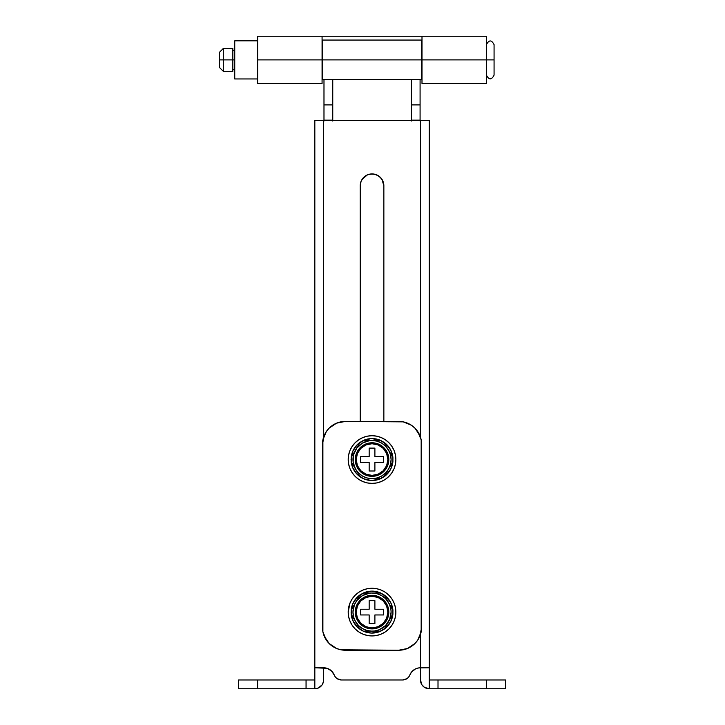 <?xml version="1.0" encoding="UTF-8"?>
<svg xmlns="http://www.w3.org/2000/svg" width="725" height="725" viewBox="0 0 725 725"><rect width="100%" height="100%" fill="white"/><g stroke="black" fill="none" stroke-linecap="round" stroke-linejoin="round"><path stroke-width="1.09" d="M323.604 679.978L323.604 667.779A11.437 11.437 0 0 1 334.279 675.102L331.416 670.861L326.993 668.287L314.831 667.779L314.831 688.75L318.184 688.079L322.127 684.853L323.432 681.69L323.604 667.779L314.831 667.779L314.831 679.978L306.059 679.978L314.831 679.978L314.831 688.75L257.629 688.75L314.831 688.75A8.772 8.772 0 0 0 323.604 679.978L323.432 681.69M337.08 678.645L341.393 679.978L402.674 679.978L341.393 679.978L337.08 678.645L335.403 677.077L332.576 672.12M411.492 672.12L409.788 675.102A11.437 11.437 0 0 1 420.464 667.779L420.464 634.493L420.464 679.978L421.941 684.853L424.361 687.273L429.236 688.75L505.506 688.75L505.506 679.978L486.439 679.978L505.506 679.978L505.506 688.75L438.009 688.75L438.009 679.978L486.439 679.978L486.439 688.75L486.439 679.978L429.236 679.978L429.236 120.531L420.464 120.531L420.464 437.157L420.464 120.531L429.236 120.531L429.236 667.779L418.751 667.906L415.479 668.921L411.492 672.12L408.664 677.077L406.988 678.645L402.674 679.978L406.988 678.645M257.629 679.978L306.059 679.978L306.059 688.75L306.059 679.978L238.561 679.978L257.629 679.978L257.629 688.75L257.629 679.978M238.561 688.75L257.629 688.75L238.561 688.75L238.561 679.978L238.561 688.75M314.831 120.531L314.831 667.779L314.831 120.531L323.604 120.531L314.831 120.531M323.604 437.157L323.604 120.531L420.464 120.531L323.604 120.531L323.604 437.157M369.732 174.145L374.345 174.145L378.604 175.912L381.867 179.175L383.86 185.745L383.86 421.415L383.86 185.745L382.954 181.214L380.389 177.38L376.556 174.816L372.034 173.918L367.512 174.816L363.678 177.38L361.113 181.214L360.216 185.745L360.216 421.415L360.216 185.745L361.113 181.214M362.201 179.175L367.512 174.816M420.464 679.978A8.772 8.772 0 0 0 429.236 688.75L429.236 679.978L438.009 679.978L438.009 688.75L429.236 688.75L429.236 667.779L420.464 667.779L420.636 681.69M360.216 185.745A11.827 11.827 0 0 1 372.034 173.918A11.827 11.827 0 0 1 383.86 185.745M421.134 683.34L421.941 684.853M409.788 675.102A7.631 7.631 0 0 1 402.674 679.978M322.127 684.853L322.933 683.34M341.393 679.978A7.631 7.631 0 0 1 334.279 675.102M322.072 83.538L322.072 36.25L257.629 36.25L257.629 59.894L322.072 59.894L257.629 59.894L257.629 83.538L322.072 83.538L322.072 59.894L322.462 79.723L322.462 59.894L421.995 59.894L421.995 36.25L322.072 36.25L486.439 36.25L486.439 59.894L486.439 36.25L421.995 36.25L421.995 59.894L486.439 59.894L486.439 83.538L486.439 59.894L421.615 59.894L421.615 79.723L421.615 40.065L322.462 40.065L322.462 59.894L421.615 59.894L421.615 40.065M420.083 120.531L411.311 120.531M420.083 120.151L411.311 120.151L411.311 104.898L420.083 104.898L420.083 121.021M420.083 119.852L420.083 79.723L420.083 104.898L411.311 104.898L411.311 79.723L411.311 119.852M257.629 83.538L257.629 36.25L322.072 36.25L322.072 59.894L322.462 40.065M332.757 120.531L323.984 120.531M332.757 120.151L323.984 120.151L323.984 104.898L332.757 104.898L332.757 121.021M332.757 119.852L332.757 79.723L332.757 104.898L323.984 104.898L323.984 79.723L323.984 119.852M323.984 120.151L323.984 121.021M411.311 121.021L411.311 120.151M421.995 83.538L421.995 59.894L421.995 83.538L486.439 83.538M223.309 59.894L219.494 59.894L219.494 67.525L219.494 59.894L223.309 59.894L223.309 71.331L223.309 59.894L232.843 59.894L223.309 59.894L223.309 48.457L223.309 59.894M234.746 69.428L232.843 69.428L232.843 71.331L232.843 59.894L234.746 59.894L232.843 59.894L232.843 48.457L223.309 48.457L219.494 52.263L219.494 59.894L219.494 52.263M486.439 75.146C488.985 80.067 491.523 80.067 494.069 75.146L494.069 59.894L486.439 59.894L494.069 59.894L494.069 44.642C491.523 39.721 488.985 39.721 486.439 44.642M494.069 75.146L494.069 44.642M232.843 69.41L232.843 48.457M419.866 636.106L421.615 627.352L421.615 444.298A22.883 22.883 0 0 0 398.732 421.415L345.336 421.415L403.191 421.859L411.438 425.276L414.908 428.122L417.754 431.593L421.171 439.839L421.171 631.819L417.754 640.066L414.908 643.528L407.486 648.494L398.732 650.234L340.877 649.79L336.581 648.494L329.159 643.528L326.313 640.066L322.897 631.819L322.897 439.839L326.313 431.593L329.159 428.122L336.581 423.164L345.336 421.415A22.883 22.883 0 0 0 322.462 444.298L324.202 435.544M326.313 431.593L329.159 428.122M336.581 423.164L340.877 421.859M414.908 428.122L419.866 435.544M417.754 640.066L414.908 643.528M407.486 648.494L403.191 649.79M329.159 643.528L324.202 636.106M322.462 444.298L322.462 627.352A22.883 22.883 0 0 0 345.336 650.234L398.732 650.234A22.883 22.883 0 0 0 421.615 627.352M234.746 40.827L257.629 40.827L234.746 40.827L234.746 78.962L257.629 78.962L234.746 78.962L234.746 40.827M372.034 596.267A15.823 15.823 0 0 0 356.211 612.099A15.823 15.823 0 0 0 372.034 627.923L372.034 628.874A16.784 16.784 0 0 1 355.25 612.099A16.784 16.784 0 0 1 372.034 595.316L372.034 596.267L378.087 597.472L383.226 600.907L386.652 606.037L387.857 612.099L386.652 618.153L383.226 623.292L378.087 626.717L372.034 627.923L365.98 626.717L360.842 623.292L357.416 618.153L356.211 612.099L357.416 606.037L360.842 600.907L365.98 597.472L372.034 596.267L372.034 595.316A16.784 16.784 0 0 1 388.817 612.099A16.784 16.784 0 0 1 372.034 628.874L372.034 627.923A15.823 15.823 0 0 0 387.857 612.099A15.823 15.823 0 0 0 372.034 596.267M359.518 595.642L355.522 602.566A19.067 19.067 0 0 1 388.546 602.566L392.914 610.133L388.546 602.566A19.067 19.067 0 0 1 388.546 621.633L392.107 615.462M392.823 614.22L392.551 614.7M390.376 618.452L390.866 617.618M389.615 619.784L389.316 620.301M383.643 596.974L381.567 595.588L385.519 598.614L389.343 603.952M379.139 631.167L376.683 631.167L380.77 631.167L384.178 629.2A20.971 20.971 0 0 0 392.914 614.066A20.971 20.971 0 0 1 384.178 629.2L388.546 621.633A19.067 19.067 0 0 1 372.034 631.167L380.77 631.167A20.971 20.971 0 0 1 351.154 614.066L355.522 621.633A19.067 19.067 0 0 1 355.522 602.566L351.969 608.71M375.532 631.167L376.665 631.167M391.101 612.108L389.651 619.395L385.519 625.584L379.329 629.717L374.526 631.004L370.439 631.167L373.466 631.167M369.551 593.195L363.298 593.032A20.971 20.971 0 0 1 380.77 593.032L372.025 593.032L376.973 593.675L381.567 595.588M390.938 609.616L389.651 604.804L384.178 594.998L380.77 593.032A20.971 20.971 0 0 0 363.298 593.032L364.929 593.032M372.034 593.032L370.611 593.032M353.691 605.737L353.202 606.571M354.452 604.405L354.752 603.898M360.425 627.225L362.5 628.611L358.549 625.584L354.724 620.247L359.89 629.2L363.298 631.167L372.034 631.167A19.067 19.067 0 0 1 355.522 621.633L353.619 617.029L352.966 612.108M351.253 614.238L354.715 620.237M384.277 595.162L384.178 594.998A20.971 20.971 0 0 1 392.914 610.133A20.971 20.971 0 0 0 384.178 594.998M388.546 602.566L386.289 598.651M379.13 593.032L380.009 593.032L379.13 593.032M359.79 629.037L359.89 629.2A20.971 20.971 0 0 1 351.154 614.066L351.244 614.22M355.522 621.633L357.778 625.548M380.77 631.167A20.971 20.971 0 0 1 363.298 631.167L370.421 631.167M391.101 612.099L390.938 609.607M352.966 612.099L354.416 604.804L356.899 600.499M372.043 631.167L367.095 630.514L362.5 628.611M374.897 600.653L369.17 600.653L369.17 609.236L360.597 609.236L360.597 614.954L369.17 614.954L369.17 623.536L374.897 623.536L374.897 614.954L383.471 614.954L383.471 609.236L374.897 609.236L374.897 600.653L374.897 609.236L383.471 609.236L383.471 614.954L374.897 614.954L374.897 623.536L369.17 623.536L369.17 614.954L360.597 614.954L360.597 609.236L369.17 609.236L369.17 600.653L374.897 600.653M356.908 600.49L362.5 595.588L369.542 593.195M372.034 595.316L365.608 596.593L360.171 600.237L356.528 605.674L355.25 612.099L356.528 618.516L360.171 623.962L365.608 627.596L372.034 628.874L378.459 627.596L383.897 623.962L387.54 618.516L388.817 612.099L387.54 605.674L383.897 600.237L378.459 596.593L372.034 595.316M373.638 631.167L375.197 631.167M357.833 625.639L358.503 626.799M359.074 596.403L353.945 605.293M351.516 609.489L351.154 610.133A20.971 20.971 0 0 1 359.89 594.998A20.971 20.971 0 0 0 351.154 610.133L351.154 614.066M370.43 593.032L367.403 593.032M380.77 593.032L373.647 593.032M386.235 598.551L385.564 597.391M384.277 629.037L390.123 618.896M392.941 613.74L390.811 621.434L385.963 627.778L379.103 631.847L371.209 633.052L363.442 631.23L356.917 626.636L352.577 619.929L351.063 612.099L352.577 604.26L356.917 597.563L363.442 592.968L371.209 591.138L379.103 592.352L385.963 596.421L390.811 602.756L392.941 610.45M388.691 599.357L382.728 594.056M379.103 592.352L371.209 591.138M367.24 591.682L359.953 594.953M356.917 597.563L352.577 604.26M351.444 608.103L351.444 616.087M363.442 631.23L371.209 633.052M385.963 627.778L388.691 624.841M390.811 621.434L392.252 617.691M372.034 635.934A23.834 23.834 0 0 0 395.868 612.099A23.834 23.834 0 0 0 372.034 588.265A23.834 23.834 0 0 1 395.868 612.099A23.834 23.834 0 0 1 372.034 635.934L376.683 635.472L381.151 634.121L385.274 631.919L388.89 628.956L391.853 625.34L394.056 621.216L395.415 616.748L395.868 612.099L395.415 607.45L394.056 602.973L391.853 598.859L388.89 595.243L385.274 592.28L381.151 590.077L376.683 588.718L372.034 588.265L367.385 588.718L362.917 590.077L358.793 592.28L355.178 595.243L352.214 598.859L350.012 602.973L348.199 612.099L348.662 616.748L350.012 621.216L352.214 625.34L355.178 628.956L358.793 631.919L362.917 634.121L367.385 635.472L372.034 635.934A23.834 23.834 0 0 1 348.199 612.099A23.834 23.834 0 0 1 372.034 588.265A23.834 23.834 0 0 0 348.199 612.099A23.834 23.834 0 0 0 372.034 635.934M385.274 631.919L388.89 628.956L391.853 625.34M391.853 598.859L388.89 595.243L385.274 592.28M358.793 592.28L355.178 595.243L352.214 598.859M352.214 625.34L355.178 628.956L358.793 631.919M372.034 443.727A15.823 15.823 0 0 0 356.211 459.559A15.823 15.823 0 0 0 372.034 475.382L372.034 476.334A16.784 16.784 0 0 1 355.25 459.559A16.784 16.784 0 0 1 372.034 442.776L372.034 443.727L378.087 444.933L383.226 448.367L386.652 453.497L387.857 459.559L386.652 465.613L383.226 470.743L378.087 474.177L372.034 475.382L365.98 474.177L360.842 470.743L357.416 465.613L356.211 459.559L357.416 453.497L360.842 448.367L365.98 444.933L372.034 443.727L372.034 442.776A16.784 16.784 0 0 1 388.817 459.559A16.784 16.784 0 0 1 372.034 476.334L372.034 475.382A15.823 15.823 0 0 0 387.857 459.559A15.823 15.823 0 0 0 372.034 443.727M359.518 443.102L355.522 450.026A19.067 19.067 0 0 1 388.546 450.026L392.914 457.593L388.546 450.026A19.067 19.067 0 0 1 388.546 469.093L392.098 462.94M390.376 465.912L390.866 465.078M383.643 444.425L381.567 443.038L385.519 446.074L389.343 451.403M392.551 462.16L392.914 461.526A20.971 20.971 0 0 1 384.178 476.66L388.546 469.093A19.067 19.067 0 0 1 372.034 478.627L380.77 478.627A20.971 20.971 0 0 1 351.154 461.526L355.522 469.093A19.067 19.067 0 0 1 355.522 450.026L351.969 456.17M388.546 450.026L390.449 454.62L391.101 459.559L390.449 464.489L388.546 469.093L385.519 473.035L381.567 476.071L376.973 477.974L372.034 478.627A19.067 19.067 0 0 1 355.522 469.093L359.89 476.66L363.298 478.627A20.971 20.971 0 0 0 380.77 478.627L379.139 478.627M375.532 478.627L376.665 478.627M370.421 478.627L373.466 478.627M369.551 440.646L363.298 440.483A20.971 20.971 0 0 1 380.77 440.483L372.025 440.483L376.973 441.135L381.567 443.038M386.289 446.111L384.178 442.449L380.77 440.483A20.971 20.971 0 0 0 363.298 440.483L364.929 440.483M372.034 440.483L370.611 440.483M351.244 457.43L351.516 456.949M353.691 453.197L353.202 454.031M354.452 451.865L354.752 451.349M360.425 474.685L362.5 476.071L358.549 473.035L355.522 469.093L353.129 462.042L353.619 454.62L356.899 447.95M351.969 462.94L351.534 462.178L351.969 462.94M384.277 442.622L384.178 442.449A20.971 20.971 0 0 1 392.914 457.593A20.971 20.971 0 0 0 384.178 442.449M379.13 440.483L380.009 440.483L379.13 440.483M354.715 467.698L351.154 461.526A20.971 20.971 0 0 0 359.89 476.66L358.513 474.268M355.522 469.093L357.778 472.999M372.043 478.627L367.095 477.974L362.5 476.071M374.897 448.113L369.17 448.113L369.17 456.696L360.597 456.696L360.597 462.414L369.17 462.414L369.17 470.996L374.897 470.996L374.897 462.414L383.471 462.414L383.471 456.696L374.897 456.696L374.897 448.113L374.897 456.696L383.471 456.696L383.471 462.414L374.897 462.414L374.897 470.996L369.17 470.996L369.17 462.414L360.597 462.414L360.597 456.696L369.17 456.696L369.17 448.113L374.897 448.113M356.908 447.95L362.5 443.038L369.542 440.646M372.034 442.776L365.608 444.053L360.171 447.688L356.528 453.134L355.25 459.559L356.528 465.976L360.171 471.422L365.608 475.056L372.034 476.334L378.459 475.056L383.897 471.422L387.54 465.976L388.817 459.559L387.54 453.134L383.897 447.688L378.459 444.053L372.034 442.776M373.638 478.627L375.197 478.627M357.833 473.099L359.79 476.488M359.074 443.863L353.945 452.753M370.43 440.483L367.403 440.483M380.77 440.483L373.647 440.483M386.235 446.011L385.564 444.851M384.277 476.488L390.123 466.356M392.941 461.2L390.811 468.894L385.963 475.237L379.103 479.307L371.209 480.512L363.442 478.69L356.917 474.096L352.577 467.389L351.063 459.559L352.577 451.72L356.917 445.014L363.442 440.419L371.209 438.598L379.103 439.803L385.963 443.872L390.811 450.216L392.941 457.91M351.154 457.593A20.971 20.971 0 0 1 359.89 442.449A20.971 20.971 0 0 0 351.154 457.593L351.154 461.526M380.77 478.627L384.178 476.66A20.971 20.971 0 0 0 392.914 461.526L392.914 457.593M388.691 446.817L382.728 441.516M379.103 439.803L371.209 438.598M367.24 439.132L359.953 442.404M356.917 445.014L352.577 451.72M351.444 455.563L351.444 463.547M363.442 478.69L371.209 480.512M385.963 475.237L388.691 472.292M390.811 468.894L392.252 465.151M372.034 483.394A23.834 23.834 0 0 0 395.868 459.559A23.834 23.834 0 0 0 372.034 435.716A23.834 23.834 0 0 1 395.868 459.559A23.834 23.834 0 0 1 372.034 483.394L376.683 482.932L381.151 481.572L385.274 479.37L388.89 476.407L391.853 472.8L394.056 468.676L395.415 464.208L395.868 459.559L395.415 454.901L394.056 450.433L391.853 446.31L388.89 442.703L385.274 439.74L381.151 437.538L376.683 436.178L372.034 435.716L367.385 436.178L362.917 437.538L358.793 439.74L355.178 442.703L352.214 446.31L350.012 450.433L348.662 454.901L348.199 459.559L348.662 464.208L350.012 468.676L352.214 472.8L355.178 476.407L358.793 479.37L362.917 481.572L367.385 482.932L372.034 483.394A23.834 23.834 0 0 1 348.199 459.559A23.834 23.834 0 0 1 372.034 435.716A23.834 23.834 0 0 0 348.199 459.559A23.834 23.834 0 0 0 372.034 483.394M385.274 479.37L388.89 476.407L391.853 472.8M391.853 446.31L388.89 442.703L385.274 439.74M358.793 439.74L355.178 442.703L352.214 446.31M352.214 472.8L355.178 476.407L358.793 479.37M421.615 79.723L322.462 79.723M232.843 71.331L223.309 71.331L219.494 67.525M234.746 50.36L232.843 50.36M392.914 614.066L392.914 610.133M363.298 593.032L359.89 594.998M363.298 440.483L359.89 442.449"/></g></svg>
